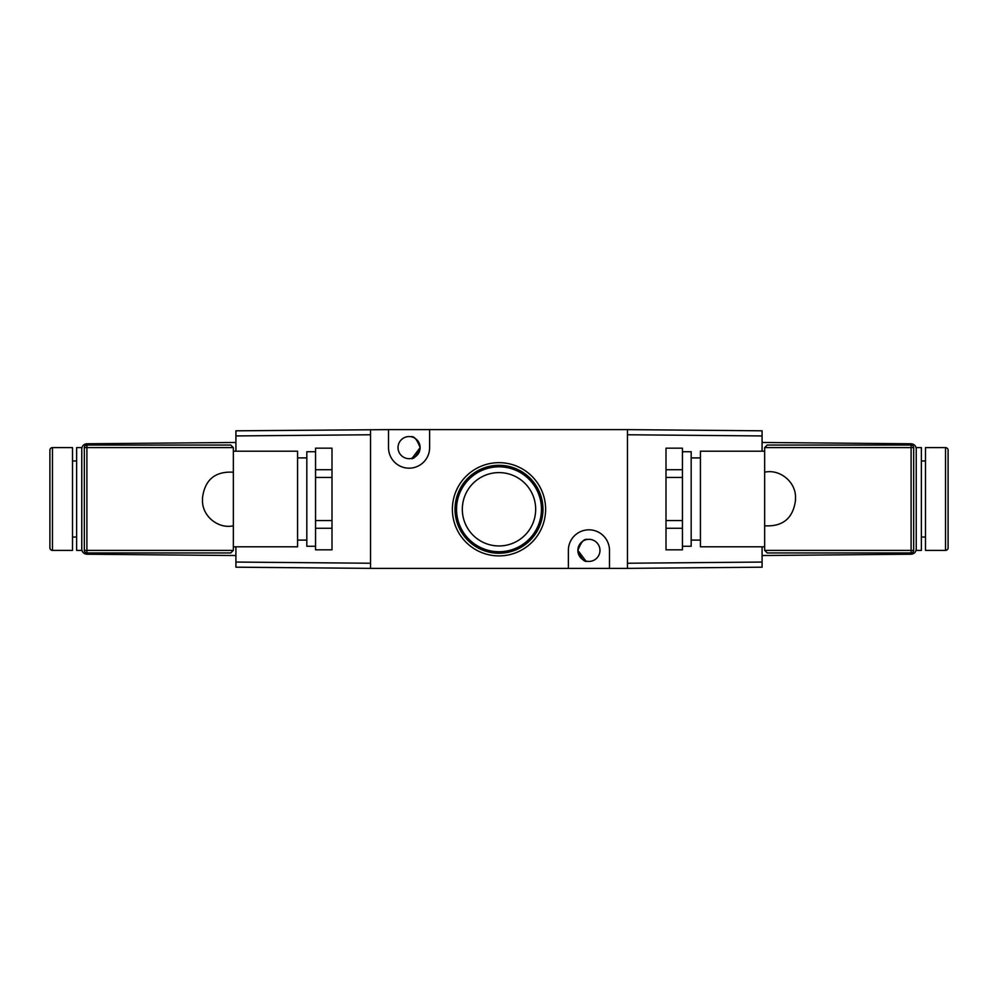 <?xml version="1.0" encoding="UTF-8"?>
<svg xmlns="http://www.w3.org/2000/svg" width="998" height="998" viewBox="0 0 998 998"><rect width="100%" height="100%" fill="white"/><g stroke="black" fill="none" stroke-linecap="round" stroke-linejoin="round"><path stroke-width="1.5" d="M499 465.305A43.974 43.974 0 0 0 455.026 509.279A43.974 43.974 0 0 0 499 553.241A43.974 43.974 0 0 0 542.974 509.279A43.974 43.974 0 0 0 499 465.305M452.381 509.279A46.619 46.619 0 0 1 499 462.66A46.619 46.619 0 0 1 545.619 509.279A46.619 46.619 0 0 1 499 555.898A46.619 46.619 0 0 1 452.381 509.279M410.877 458.519C413.945 459.404 417.027 455.762 420.121 447.615C417.052 439.482 413.97 435.852 410.877 436.712C413.945 435.827 417.027 439.469 420.121 447.615A11.053 11.053 0 0 0 409.08 436.563A11.053 11.053 0 0 0 398.027 447.615A11.053 11.053 0 0 0 409.08 458.668A11.053 11.053 0 0 0 420.121 447.615L412.162 458.219M585.838 560.988L577.879 550.385A11.053 11.053 0 0 0 588.92 561.437A11.053 11.053 0 0 0 599.973 550.385A11.053 11.053 0 0 0 588.92 539.332A11.053 11.053 0 0 0 577.879 550.385C580.948 542.251 584.03 538.621 587.123 539.481C584.055 538.596 580.973 542.238 577.879 550.385C580.948 558.518 584.03 562.148 587.123 561.288M499 466.815A42.465 42.465 0 0 0 456.535 509.279A42.465 42.465 0 0 0 499 551.732A42.465 42.465 0 0 0 541.465 509.279A42.465 42.465 0 0 0 499 466.815M499 472.603A36.676 36.676 0 0 0 462.324 509.279A36.676 36.676 0 0 0 499 545.956A36.676 36.676 0 0 0 535.677 509.279A36.676 36.676 0 0 0 499 472.603M762.085 546.792L762.085 567.188L627.455 568.373L627.455 429.627L388.521 429.627L388.521 447.615A20.559 20.559 0 0 0 409.08 468.174A20.559 20.559 0 0 0 429.627 447.615L429.627 429.627M388.521 429.627L235.915 430.812L235.915 451.208M627.455 568.373L609.479 568.373L609.479 550.385A20.559 20.559 0 0 0 588.92 529.826A20.559 20.559 0 0 0 568.373 550.385L568.373 568.373L370.545 568.373L370.545 429.627M568.373 568.373L609.479 568.373M945.53 550.385A2.57 2.57 0 0 0 948.1 547.815L948.1 450.185A2.57 2.57 0 0 0 945.53 447.615L925.495 447.615L925.495 550.385L945.53 550.385L945.53 447.615M925.495 460.976L921.379 460.976M925.495 537.024L921.379 537.024M911.149 445.046L911.149 443.773C914.218 444.122 915.927 445.832 916.239 448.913L916.239 447.615L921.379 447.615L921.379 550.385L916.239 550.385L916.239 549.087A5.14 5.14 0 0 1 916.239 549.299A5.14 5.14 0 0 0 916.239 549.087L916.239 448.913L916.239 549.087C915.927 552.168 914.218 553.878 911.149 554.227L762.085 555.524M682.445 546.268L691.177 546.268L691.177 451.732L682.445 451.732M682.445 520.557L682.445 549.836L666.003 549.836L666.003 520.557L682.445 520.557L682.445 477.443L666.003 477.443L666.003 448.164L682.445 448.164L682.445 477.443M764.655 546.792L700.421 546.792L700.421 451.208L764.655 451.208M764.655 525.796L764.655 472.204C779.9 468.748 796.03 482.096 795.493 497.715L795.493 500.285C793.098 518.324 782.819 526.832 764.655 525.796L764.655 550.385L767.225 552.954L764.655 550.385L911.099 550.385L911.099 447.615L764.655 447.615L767.225 445.046L911.099 445.046A2.57 2.57 0 0 1 913.669 447.615L913.669 550.385A2.57 2.57 0 0 1 911.099 552.954L767.225 552.954M627.455 429.627L762.085 430.812L762.085 451.208M762.085 435.939L627.455 434.766L627.455 563.234L762.085 562.061M911.149 443.773A5.14 5.14 0 0 1 911.361 443.786A5.14 5.14 0 0 0 911.149 443.773L762.085 442.476M767.225 445.046L764.655 447.615L764.655 472.204M911.149 554.227A5.14 5.14 0 0 0 911.361 554.214A5.14 5.14 0 0 1 911.149 554.227L911.149 552.954M666.003 520.557L666.003 477.443M666.003 469.734L682.445 469.734M682.445 528.266L666.003 528.266M52.47 550.385A2.57 2.57 0 0 1 49.9 547.815L49.9 450.185A2.57 2.57 0 0 1 52.47 447.615L72.505 447.615L72.505 550.385L52.47 550.385L52.47 447.615M72.505 460.976L76.621 460.976M72.505 537.024L76.621 537.024M76.621 447.615L81.761 447.615L81.761 549.087A5.14 5.14 0 0 0 81.761 549.299A5.14 5.14 0 0 1 81.761 549.087L81.761 550.385L76.621 550.385L76.621 447.615M315.555 546.268L306.823 546.268L306.823 451.732L315.555 451.732M315.555 520.557L315.555 549.836L331.997 549.836L331.997 520.557L315.555 520.557L315.555 477.443L331.997 477.443L331.997 448.164L315.555 448.164L315.555 477.443M233.345 546.792L297.579 546.792L297.579 451.208L233.345 451.208M233.345 525.796L233.345 472.204C215.181 471.168 204.902 479.676 202.507 497.715L202.507 500.285C201.97 515.891 218.1 529.252 233.345 525.796L233.345 550.385L230.775 552.954L233.345 550.385L86.901 550.385L86.901 447.615L233.345 447.615L230.775 445.046L86.901 445.046A2.57 2.57 0 0 0 84.331 447.615L84.331 550.385A2.57 2.57 0 0 0 86.901 552.954L230.775 552.954M235.915 546.792L235.915 567.188L370.545 568.373M235.915 435.939L370.545 434.766L370.545 563.234L235.915 562.061M86.851 445.046L86.851 443.773C83.782 444.122 82.073 445.832 81.761 448.913L81.761 549.087C82.073 552.168 83.782 553.878 86.851 554.227A5.14 5.14 0 0 1 86.639 554.214A5.14 5.14 0 0 0 86.851 554.227L235.915 555.524M86.851 443.773A5.14 5.14 0 0 0 86.639 443.786A5.14 5.14 0 0 1 86.851 443.773L235.915 442.476M230.775 445.046L233.345 447.615L233.345 472.204M331.997 520.557L331.997 477.443M331.997 469.734L315.555 469.734M315.555 528.266L331.997 528.266M911.099 552.954A2.57 2.57 0 0 0 913.669 550.385L911.099 550.385L911.099 552.954M913.669 447.615A2.57 2.57 0 0 0 911.099 445.046L911.099 447.615L913.669 447.615M86.851 554.227L86.851 552.954M86.901 552.954A2.57 2.57 0 0 1 84.331 550.385L86.901 550.385L86.901 552.954M84.331 447.615A2.57 2.57 0 0 1 86.901 445.046L86.901 447.615L84.331 447.615M691.177 540.105L700.421 540.105M691.177 457.895L700.421 457.895M306.823 457.895L297.579 457.895M306.823 540.105L297.579 540.105"/></g></svg>
